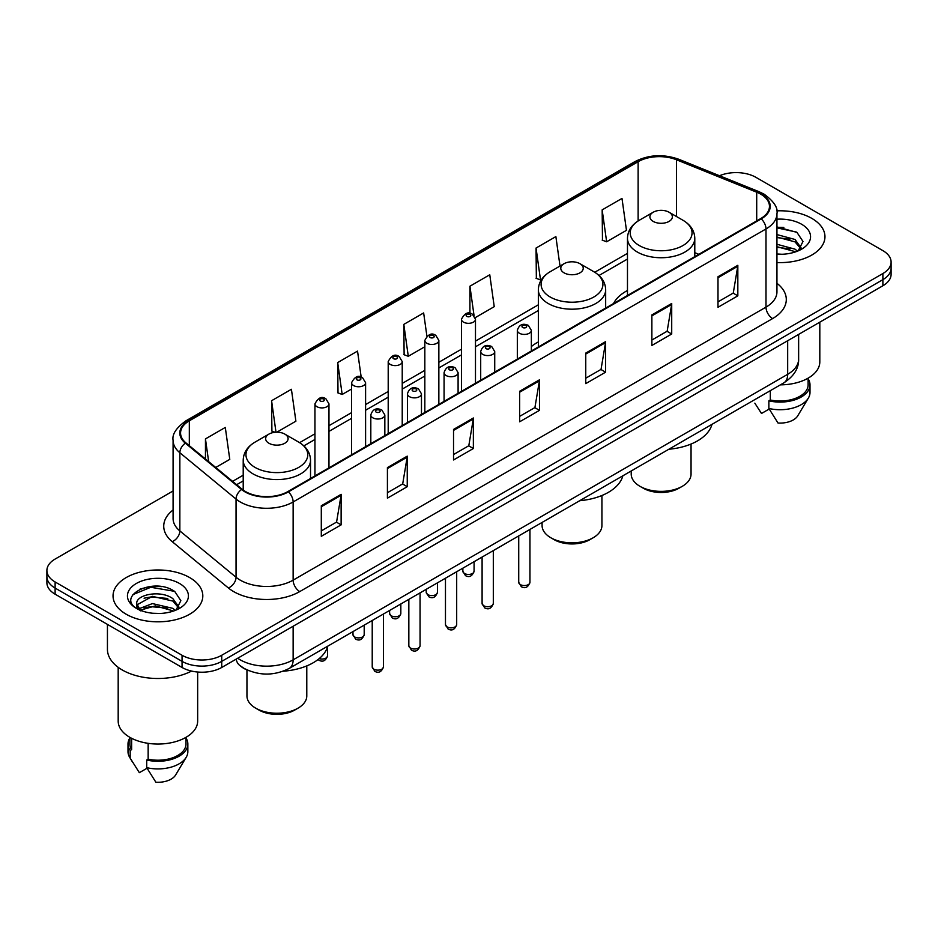 <?xml version="1.0" encoding="UTF-8"?>
<svg xmlns="http://www.w3.org/2000/svg" width="938" height="938" viewBox="0 0 938 938"><rect width="100%" height="100%" fill="white"/><g stroke="black" fill="none" stroke-linecap="round" stroke-linejoin="round"><path stroke-width="1.41" d="M538.353 341.948A49.562 28.609 0 0 0 531.354 346.579M627.475 290.487A49.562 28.609 0 0 0 613.522 303.549M248.652 670.635A28.046 16.192 180 0 1 240.749 666.261L239.471 665.194A18.701 12.511 129.5 0 1 236.212 659.109M161.664 586.637A37.403 21.597 0 0 0 139.774 589.24M783.816 227.442A37.403 21.597 0 0 0 776.945 227.406M173.084 490.961L55.119 559.06A28.046 16.192 0 0 0 46.9 570.515L46.9 582.733A28.046 16.192 0 0 0 55.119 594.188L182.054 667.469A28.046 16.192 0 0 0 221.731 667.469L882.881 285.762A28.046 16.192 0 0 0 891.1 274.306L891.1 268.198A28.046 16.192 0 0 1 882.881 279.653A28.046 16.192 0 0 0 891.1 268.198L891.1 262.089A28.046 16.192 0 0 0 882.881 250.634L755.946 177.352A28.046 16.192 0 0 0 719.528 175.734M46.9 570.515A28.046 16.192 0 0 0 55.119 581.97L182.054 655.263A28.046 16.192 0 0 0 221.731 655.263L221.731 661.36L882.881 279.653L221.731 661.36A28.046 16.192 0 0 1 182.054 661.36A28.046 16.192 0 0 0 221.731 661.36L221.731 667.469M55.119 581.97L55.119 588.079L182.054 661.36L55.119 588.079A28.046 16.192 0 0 1 46.9 576.624A28.046 16.192 0 0 0 55.119 588.079L55.119 594.188M811.816 218.39A44.883 25.912 0 0 0 776.734 210.862A44.883 25.912 0 0 1 811.816 218.39A44.883 25.912 0 0 1 824.959 236.704A44.883 25.912 0 0 0 811.816 218.39M189.664 577.574A44.883 25.912 0 0 0 140.747 571.957A44.883 25.912 0 0 0 113.041 595.9A44.883 25.912 0 0 0 126.184 614.226A44.883 25.912 0 0 0 175.101 619.842A44.883 25.912 0 0 0 202.807 595.9A44.883 25.912 0 0 0 189.664 577.574A44.883 25.912 0 0 0 140.747 571.957A44.883 25.912 0 0 0 113.041 595.9A44.883 25.912 0 0 0 126.184 614.226A44.883 25.912 0 0 0 175.101 619.842A44.883 25.912 0 0 0 202.807 595.9A44.883 25.912 0 0 0 189.664 577.574M760.706 194.143A29.922 17.271 180 0 1 769.465 206.36A29.922 17.271 180 0 1 760.706 218.577L287.849 491.582A29.922 17.271 180 0 1 242.18 489.273L185.982 442.935A29.922 17.271 180 0 1 180.565 433.028A29.922 17.271 180 0 1 189.324 420.81L638.121 161.699A29.922 17.271 180 0 1 676.45 159.765L756.708 192.208A29.922 17.271 180 0 1 760.706 194.143M761.234 193.838A30.673 17.705 0 0 0 757.142 191.856L676.873 159.413A30.673 17.705 0 0 0 637.594 161.395L188.796 420.505A30.673 17.705 0 0 0 185.361 443.182L241.558 489.519A30.673 17.705 0 0 0 288.376 491.887L761.234 218.882A30.673 17.705 0 0 0 761.234 193.838M321.3 505.781L321.3 536.313L341.127 524.87L341.127 494.326L321.3 505.781M321.3 530.896L336.578 522.079L341.057 495.346A7.481 4.315 -120 0 0 341.127 494.326M336.437 522.149L341.127 524.87M387.417 467.605L387.417 498.148L407.244 486.693L407.244 456.149L387.417 467.605M387.417 492.731L402.695 483.902L407.162 457.169A7.481 4.315 -120 0 0 407.244 456.149M402.554 483.985L407.244 486.693M453.535 429.44L453.535 459.972L473.362 448.516L473.362 417.985L453.535 429.44M453.535 454.555L468.801 445.738L473.28 418.993A7.481 4.315 -120 0 0 473.362 417.985M468.672 445.808L473.362 448.516M717.992 276.745L717.992 307.289L737.831 295.833L737.831 265.302L717.992 276.745M717.992 301.872L733.27 293.043L737.749 266.31A7.481 4.315 -120 0 0 737.831 265.302M733.129 293.125L737.831 295.833M651.875 314.922L651.875 345.454L671.714 334.01L671.714 303.466L651.875 314.922M651.875 340.037L667.153 331.22L671.631 304.487A7.481 4.315 -120 0 0 671.714 303.466M667.024 331.302L671.714 334.01M585.758 353.087L585.758 383.63L605.596 372.175L605.596 341.643L585.758 353.087M585.758 378.213L601.035 369.396L605.514 342.651A7.481 4.315 -120 0 0 605.596 341.643M600.906 369.466L605.596 372.175M519.64 391.263L519.64 421.795L539.479 410.352L539.479 379.808L519.64 391.263M519.64 416.378L534.918 407.561L539.397 380.828A7.481 4.315 -120 0 0 539.479 379.808M534.789 407.643L539.479 410.352M776.945 262.558A44.883 25.912 0 0 0 824.959 236.704A44.883 25.912 0 0 1 776.945 262.558M221.731 655.263L882.881 273.544A28.046 16.192 0 0 0 891.1 262.089M276.827 432.195L295.892 421.185L291.413 389.282L271.574 400.725L271.903 431.081M215.728 467.464L229.775 459.362L225.296 427.447L205.457 438.902L205.457 458.999M475.238 317.642L494.232 306.667L489.765 274.764L469.926 286.219L469.926 313.374M560.009 266.04L555.871 236.587L536.044 248.042L536.36 278.398M602.161 209.878L606.64 241.781L626.467 230.326L621.988 198.422L602.161 209.878L602.477 240.222M361.177 377.088L357.53 351.105L337.692 362.56L338.008 392.916M426.896 336.085L423.648 312.94L403.809 324.384L404.126 354.74M403.809 324.384L408.288 356.288L424.832 346.743M408.288 356.288L403.809 354.623M469.926 286.219L474.042 315.543M536.044 248.042L540.523 279.946L541.73 279.254M540.523 279.946L536.044 278.281M606.64 241.781L602.161 240.105M337.692 362.56L342.171 394.464L351.574 389.036M342.171 394.464L337.692 392.788M275.092 432.277L271.574 430.964M271.574 400.725L275.995 432.207M205.457 438.902L208.646 461.625M780.381 384.85A39.736 22.946 0 0 0 819.812 361.916L819.812 322.168M776.945 253.975L782.093 254.268M776.945 244.279L795.025 249.168L797.488 251.15M776.945 246.706L795.025 251.595M776.945 234.582L795.025 239.471L801.087 247.867M776.945 237.033L795.025 241.887L800.618 248.488M776.945 254.21A30.485 17.599 0 0 0 801.627 249.156A30.485 17.599 0 0 0 801.627 224.264A30.485 17.599 0 0 0 776.945 219.199M798.215 250.856L802.987 241.476L796.948 232.378L776.945 226.914M754.832 403.164L761.492 413.482L769.195 409.038M770.309 390.665L770.309 399.998A28.046 16.192 0 0 0 808.122 384.815L808.122 378.166M770.309 399.998L768.867 400.831L768.867 408.464L778.012 423.026A18.701 10.799 0 0 0 797.746 415.827L808.357 398.087A29.922 17.271 0 0 0 809.998 392.447L809.998 384.815A29.922 17.271 0 0 0 808.122 378.8M768.867 408.464A29.922 17.271 0 0 0 808.357 398.087M768.867 400.831A29.922 17.271 0 0 0 809.998 384.815M776.945 227.864L796.538 232.096M776.945 237.56L789.937 239.272M776.945 247.245L789.913 248.957M631.215 470.97L631.215 474.1A29.922 17.271 0 0 0 639.974 486.318L643.28 488.217A25.244 14.574 0 0 0 678.983 488.217L682.289 486.318A29.922 17.271 0 0 0 691.048 474.1L691.048 444.037M643.28 488.217L639.974 486.318A29.922 17.271 0 0 0 682.289 486.318M653.2 221.403A11.221 6.472 0 0 0 669.064 221.403A11.221 6.472 0 0 0 669.064 212.234L682.993 220.278A30.919 17.857 0 0 1 682.993 245.533A30.919 17.857 0 0 1 639.27 245.533A30.919 17.857 0 0 1 639.27 220.278C631.649 224.803 627.721 230.807 627.475 238.299A33.662 19.428 0 0 0 637.336 252.041A33.662 19.428 0 0 0 674.012 256.262A33.662 19.428 0 0 0 694.788 238.299C694.542 230.807 690.614 224.803 682.993 220.278L669.064 212.234A11.221 6.472 0 0 0 653.2 212.234A11.221 6.472 0 0 0 653.2 221.403M668.841 449.243A51.426 29.688 0 0 0 711.977 424.351M542.082 522.431L542.082 525.55A29.922 17.271 0 0 0 550.852 537.767L554.159 539.678A25.244 14.574 0 0 0 589.861 539.678L593.168 537.767A29.922 17.271 0 0 0 601.926 525.55L601.926 495.499M554.159 539.678L550.852 537.767A29.922 17.271 0 0 0 593.168 537.767M564.078 272.852A11.221 6.472 0 0 0 579.942 272.852A11.221 6.472 0 0 0 579.942 263.695L593.871 271.739A30.919 17.857 0 0 1 593.871 296.983A30.919 17.857 0 0 1 550.149 296.983A30.919 17.857 0 0 1 550.137 271.739C542.527 276.264 538.6 282.268 538.353 289.76A33.662 19.428 0 0 0 548.202 303.502A33.662 19.428 0 0 0 584.89 307.711A33.662 19.428 0 0 0 605.667 289.76C605.42 282.268 601.493 276.264 593.871 271.739L579.942 263.695A11.221 6.472 0 0 0 564.078 263.695A11.221 6.472 0 0 0 564.078 272.852M579.719 500.704A51.426 29.688 0 0 0 622.855 475.801M246.952 669.955L246.952 695.949A29.922 17.271 0 0 0 255.711 708.167L259.017 710.078A25.244 14.574 0 0 0 294.72 710.078L298.026 708.167A29.922 17.271 0 0 0 306.785 695.949L306.785 665.898M259.017 710.078L255.711 708.167A29.922 17.271 0 0 0 298.026 708.167M268.936 443.252A11.221 6.472 0 0 0 284.8 443.252A11.221 6.472 0 0 0 284.8 434.095L298.73 442.138A30.919 17.857 0 0 1 298.73 467.382A30.919 17.857 0 0 1 255.007 467.382A30.919 17.857 0 0 1 255.007 442.138C247.386 446.652 243.458 452.667 243.212 460.159A33.662 19.428 0 0 0 253.061 473.901A33.662 19.428 0 0 0 289.748 478.11A33.662 19.428 0 0 0 310.525 460.159C310.279 452.667 306.351 446.652 298.73 442.138L284.8 434.095A11.221 6.472 0 0 0 268.936 434.095A11.221 6.472 0 0 0 268.936 443.252M283.241 671.209A51.426 29.688 0 0 0 327.714 646.2M107.436 624.391L107.436 649.342A50.488 29.148 0 0 0 122.221 669.955A50.488 29.148 0 0 0 191.563 671.08M118.188 667.328L118.188 721.111A39.736 22.946 0 0 0 129.831 737.327A39.736 22.946 0 0 0 173.131 742.298A39.736 22.946 0 0 0 197.66 721.111L197.66 672.03M152.824 613.253L159.941 613.464M138.836 608.785L152.46 603.591L172.873 608.363L175.347 610.345M139.844 610.298L155.38 605.901L172.873 610.79M136.784 603.662L140.29 610.251M136.819 604.248C134.662 594.868 160.386 589.334 172.873 598.667L178.947 607.05M136.913 604.869L152.413 596.345L172.873 601.082L178.466 607.683M176.063 610.052L180.846 600.672L174.796 591.561C153.41 576.19 115.397 596.451 137.347 608.879L138.437 609.536M179.486 583.459A30.485 17.599 0 0 0 136.373 583.459A30.485 17.599 0 0 0 136.373 608.352A30.485 17.599 0 0 0 179.486 608.352A30.485 17.599 0 0 0 179.486 583.459M129.878 737.362L129.878 744.01A28.046 16.192 0 0 0 131.625 749.65L131.625 738.312M129.878 737.995A29.922 17.271 0 0 0 128.002 744.01L128.002 751.643A29.922 17.271 0 0 0 129.643 757.283A29.922 17.271 0 0 0 130.183 758.115L139.34 772.678L147.043 768.234M130.183 758.115L130.183 750.482L131.625 749.65M128.002 744.01A29.922 17.271 0 0 0 130.183 750.482M140.747 610.873C137.558 608.973 136.268 606.921 136.889 604.729M148.157 743.342L148.157 759.194A28.046 16.192 0 0 0 185.982 744.01L185.982 737.362M148.157 759.194L146.715 760.026L146.715 767.659L155.872 782.222A18.701 10.799 0 0 0 175.605 775.011L186.205 757.283A29.922 17.271 0 0 0 187.846 751.643L187.846 744.01A29.922 17.271 0 0 0 185.982 737.995M146.715 767.659A29.922 17.271 0 0 0 186.205 757.283M146.715 760.026A29.922 17.271 0 0 0 187.846 744.01M132.891 594.622L150.795 587.282L174.386 591.292M144.077 598.198L150.795 596.978L167.785 598.456M143.995 607.906L150.795 606.663L167.761 608.152M237.724 658.23A37.403 21.597 0 0 0 240.245 659.836A37.403 21.597 0 0 0 293.137 659.836L787.674 374.321A37.403 21.597 0 0 0 798.637 359.043C798.906 368.329 793.958 376.267 783.805 382.88L289.256 668.395A18.701 10.799 60 0 0 293.137 659.836L293.137 626.244M787.674 340.729L787.674 374.321A18.701 10.799 60 0 1 783.805 382.88M882.881 285.762L882.881 273.544M182.054 667.469L182.054 655.263M776.945 283.299A46.748 26.991 180 0 1 772.607 318.58L299.75 591.585A9.345 5.394 60 0 1 293.137 580.141L765.994 307.136A37.403 21.597 0 0 0 776.945 291.859L776.945 213.688A37.403 21.597 180 0 1 765.994 228.954A9.345 5.394 -120 0 0 761.234 218.882M299.75 591.585A46.748 26.991 180 0 1 233.632 591.585A46.748 26.991 180 0 1 228.391 587.985L172.193 541.648A46.748 26.991 180 0 1 173.084 509.967M240.245 580.141A37.403 21.597 0 0 0 293.137 580.141L293.137 501.959A37.403 21.597 180 0 1 236.048 499.075L179.85 452.737A37.403 21.597 180 0 1 173.084 440.356L173.084 518.526A37.403 21.597 0 0 0 179.85 530.908L236.048 577.257A37.403 21.597 0 0 0 240.245 580.141M776.945 213.688C778.188 207.849 773.897 201.33 764.06 194.143L759.135 191.751A9.345 4.373 112 0 0 757.142 191.856M759.135 191.751L678.878 159.308C663.389 153.82 648.686 154.618 634.768 161.688A9.345 5.394 60 0 1 637.594 161.395M188.796 420.505A9.345 5.394 -120 0 0 185.97 420.799C176.274 427.775 171.971 434.294 173.084 440.356M185.361 443.182A9.345 6.249 129.5 0 0 179.85 452.737L179.85 530.908A9.345 6.249 -50.5 0 1 172.193 541.648M678.878 159.308A9.345 4.373 112 0 0 676.873 159.413M241.558 489.519A9.345 6.249 129.5 0 0 236.048 499.075L236.048 577.257A9.345 6.249 -50.5 0 1 228.391 587.985M288.376 491.887A9.345 5.394 60 0 1 293.137 501.959L765.994 228.954L765.994 307.136A9.345 5.394 60 0 0 772.607 318.58M189.324 420.81L189.324 445.691M756.708 192.208L756.708 220.876M676.45 159.765L676.45 216.502M698.81 254.304L694.788 252.685M638.121 161.699L638.121 220.969M627.475 253.354L594.739 272.255M538.353 304.815L475.484 341.104M461.461 349.206L438.855 362.256M424.832 370.346L402.226 383.396M388.203 391.498L365.597 404.548M351.574 412.638L328.968 425.688M314.945 433.79L299.597 442.654M243.212 475.203L232.565 481.346M519.64 392.236L539.397 380.828M585.758 354.06L605.514 342.651M651.875 315.883L671.631 304.487M717.992 277.718L737.749 266.31M453.535 430.401L473.28 418.993M387.417 468.578L407.162 457.169M321.3 506.743L341.057 495.346M529.947 582.31C528.106 587.364 525.233 588.841 521.34 586.742L518.726 582.31A5.605 3.236 0 0 0 520.367 584.609A5.605 3.236 0 0 0 526.488 585.312A5.605 3.236 0 0 0 529.947 582.31L529.947 529.442M519.382 333.236A7.012 4.045 180 0 1 517.33 330.375C519.113 324.63 522.783 322.953 528.329 325.38L531.354 330.375A7.012 4.045 180 0 1 527.027 334.116A7.012 4.045 180 0 1 519.382 333.236M525.995 325.603A2.333 1.348 0 0 0 522.689 325.603A2.333 1.348 0 0 0 522.689 327.514A2.333 1.348 0 0 0 525.995 327.514A2.333 1.348 0 0 0 525.995 325.603M493.318 603.462C491.477 608.504 488.604 609.981 484.712 607.894L482.097 603.462A5.605 3.236 0 0 0 483.738 605.749A5.605 3.236 0 0 0 489.859 606.452A5.605 3.236 0 0 0 493.318 603.462L493.318 550.583M482.753 354.388A7.012 4.045 180 0 1 480.702 351.527C482.495 345.77 486.154 344.105 491.7 346.521L494.725 351.527A7.012 4.045 180 0 1 490.398 355.268A7.012 4.045 180 0 1 482.753 354.388M489.366 346.755A2.333 1.348 0 0 0 486.06 346.755A2.333 1.348 0 0 0 486.06 348.666A2.333 1.348 0 0 0 489.366 348.666A2.333 1.348 0 0 0 489.366 346.755M456.689 624.614C454.848 629.656 451.975 631.133 448.083 629.035L445.468 624.614A5.605 3.236 0 0 0 447.121 626.901A5.605 3.236 0 0 0 453.23 627.604A5.605 3.236 0 0 0 456.689 624.614L456.689 571.734M446.125 375.54A7.012 4.045 180 0 1 444.073 372.667C445.867 366.922 449.525 365.257 455.071 367.673L458.096 372.667A7.012 4.045 180 0 1 453.769 376.408A7.012 4.045 180 0 1 446.125 375.54M452.737 367.895A2.333 1.348 0 0 0 449.431 367.895A2.333 1.348 0 0 0 449.431 369.807A2.333 1.348 0 0 0 452.737 369.807A2.333 1.348 0 0 0 452.737 367.895M420.06 645.754C418.219 650.796 415.346 652.273 411.454 650.186L408.839 645.754A5.605 3.236 0 0 0 410.492 648.041A5.605 3.236 0 0 0 416.601 648.744A5.605 3.236 0 0 0 420.06 645.754L420.06 592.875M409.496 396.68A7.012 4.045 180 0 1 407.444 393.819C409.238 388.062 412.908 386.397 418.442 388.813L421.467 393.819A7.012 4.045 180 0 1 417.14 397.56A7.012 4.045 180 0 1 409.496 396.68M416.109 389.047A2.333 1.348 0 0 0 412.802 389.047A2.333 1.348 0 0 0 412.802 390.958A2.333 1.348 0 0 0 416.109 390.958A2.333 1.348 0 0 0 416.109 389.047M383.431 666.906C381.59 671.948 378.718 673.425 374.825 671.338L372.222 666.906A5.605 3.236 0 0 0 373.863 669.193A5.605 3.236 0 0 0 379.972 669.896A5.605 3.236 0 0 0 383.431 666.906L383.431 614.027M372.867 417.832A7.012 4.045 180 0 1 370.815 414.971C372.609 409.214 376.279 407.549 381.813 409.965L384.838 414.971A7.012 4.045 180 0 1 380.511 418.711A7.012 4.045 180 0 1 372.867 417.832M379.48 410.199A2.333 1.348 0 0 0 376.173 410.199A2.333 1.348 0 0 0 376.173 412.099A2.333 1.348 0 0 0 379.48 412.099A2.333 1.348 0 0 0 379.48 410.199M464.509 573.493A5.605 3.236 0 0 0 470.618 574.197A5.605 3.236 0 0 0 474.077 571.207C472.236 576.249 469.363 577.726 465.471 575.639L462.856 571.207A5.605 3.236 0 0 0 464.509 573.493M475.484 383.243L475.484 319.272A7.012 4.045 180 0 1 471.157 323.012A7.012 4.045 180 0 1 463.513 322.133A7.012 4.045 180 0 1 461.461 319.272L461.461 391.345M466.819 316.411A2.333 1.348 0 0 0 470.126 316.411A2.333 1.348 0 0 0 470.126 314.5A2.333 1.348 0 0 0 466.819 314.5A2.333 1.348 0 0 0 466.819 316.411M427.88 594.645A5.605 3.236 0 0 0 433.989 595.349A5.605 3.236 0 0 0 437.448 592.359C435.607 597.4 432.735 598.878 428.842 596.779L426.227 592.359A5.605 3.236 0 0 0 427.88 594.645M438.855 404.395L438.855 340.412A7.012 4.045 180 0 1 434.529 344.164A7.012 4.045 180 0 1 426.884 343.285A7.012 4.045 180 0 1 424.832 340.412L424.832 412.486M430.19 337.551A2.333 1.348 0 0 0 433.497 337.551A2.333 1.348 0 0 0 433.497 335.652A2.333 1.348 0 0 0 430.19 335.652A2.333 1.348 0 0 0 430.19 337.551M391.252 615.785A5.605 3.236 0 0 0 397.36 616.489A5.605 3.236 0 0 0 400.831 613.499C398.978 618.541 396.106 620.018 392.213 617.931L389.61 613.499A5.605 3.236 0 0 0 391.252 615.785M402.226 425.535L402.226 361.564A7.012 4.045 180 0 1 397.9 365.304A7.012 4.045 180 0 1 390.255 364.425A7.012 4.045 180 0 1 388.203 361.564L388.203 433.637M393.561 358.703A2.333 1.348 0 0 0 396.868 358.703A2.333 1.348 0 0 0 396.868 356.792A2.333 1.348 0 0 0 393.561 356.792A2.333 1.348 0 0 0 393.561 358.703M354.623 636.937A5.605 3.236 0 0 0 360.731 637.641A5.605 3.236 0 0 0 364.202 634.651C362.349 639.693 359.477 641.17 355.584 639.083L352.981 634.651A5.605 3.236 0 0 0 354.623 636.937M365.597 446.687L365.597 382.716A7.012 4.045 180 0 1 361.271 386.456A7.012 4.045 180 0 1 353.626 385.577A7.012 4.045 180 0 1 351.574 382.716L351.574 454.778M356.932 379.843A2.333 1.348 0 0 0 360.239 379.843A2.333 1.348 0 0 0 360.239 377.944A2.333 1.348 0 0 0 356.932 377.944A2.333 1.348 0 0 0 356.932 379.843M319.19 658.617A5.605 3.236 0 0 0 327.573 655.791C325.721 660.844 322.848 662.322 318.955 660.223L318.029 659.543M328.968 467.828L328.968 403.856A7.012 4.045 180 0 1 324.642 407.596A7.012 4.045 180 0 1 316.997 406.717A7.012 4.045 180 0 1 314.945 403.856L314.945 475.929M320.304 400.995A2.333 1.348 0 0 0 323.61 400.995A2.333 1.348 0 0 0 323.61 399.084A2.333 1.348 0 0 0 320.304 399.084A2.333 1.348 0 0 0 320.304 400.995M289.256 668.395C274.213 675.958 259.158 675.958 244.115 668.395L239.471 665.194M798.637 359.043L798.637 334.397M634.768 161.688L185.97 420.799M627.475 259.04L599.007 275.479M538.353 310.501L475.484 346.79M461.461 354.892L438.855 367.942M424.832 376.044L402.226 389.094M388.203 397.184L365.597 410.234M351.574 418.336L328.968 431.386M314.945 439.476L303.865 445.878M243.212 480.901L236.634 484.7M694.788 256.625L694.788 238.299M627.475 295.493L627.475 238.299M653.2 212.234L639.27 220.278M605.667 308.086L605.667 289.76M538.353 346.954L538.353 289.76M564.078 263.695L550.137 271.739M310.525 478.474L310.525 460.159M243.212 490.07L243.212 460.159M268.936 434.095L255.007 442.138M132.68 762.36L129.643 757.283M518.726 582.31L518.726 535.915M517.33 359.09L517.33 330.375M531.354 350.988L531.354 330.375M482.097 603.462L482.097 557.066M480.702 380.23L480.702 351.527M494.725 372.14L494.725 351.527M445.468 624.614L445.468 578.207M444.073 401.382L444.073 372.667M458.096 393.28L458.096 372.667M408.839 645.754L408.839 599.359M407.444 422.522L407.444 393.819M421.467 414.432L421.467 393.819M372.222 666.906L372.222 620.51M370.815 443.674L370.815 414.971M384.838 435.572L384.838 414.971M474.077 571.207L474.077 561.698M475.484 319.272L472.459 314.265C468.39 311.334 464.72 312.999 461.461 319.272M462.856 571.207L462.856 568.17M437.448 592.359L437.448 582.838M438.855 340.412L435.83 335.417C431.761 332.474 428.103 334.151 424.832 340.412M426.227 592.359L426.227 589.322M400.831 613.499L400.831 603.99M402.226 361.564L399.201 356.557C395.133 353.626 391.474 355.291 388.203 361.564M389.61 613.499L389.61 610.462M364.202 634.651L364.202 625.13M365.597 382.716L362.572 377.709C358.504 374.766 354.845 376.443 351.574 382.716M352.981 634.651L352.981 631.614M327.573 655.791L327.573 646.716M328.968 403.856L325.943 398.861C321.886 395.918 318.216 397.583 314.945 403.856"/></g></svg>
